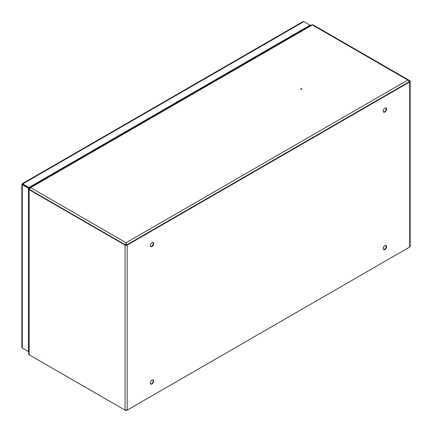 <?xml version="1.0" encoding="UTF-8"?>
<svg xmlns="http://www.w3.org/2000/svg" width="432" height="432" viewBox="0 0 432 432"><rect width="100%" height="100%" fill="white"/><g stroke="black" fill="none" stroke-linecap="round" stroke-linejoin="round"><path stroke-width="0.65" d="M383.216 248.519A2.381 1.372 120 0 0 383.713 249.61A2.381 1.372 120 0 0 385.544 248.972A2.381 1.372 120 0 0 386.581 246.58A2.381 1.372 120 0 0 386.089 245.489A2.381 1.372 120 0 0 384.259 246.127A2.381 1.372 120 0 0 383.216 248.519M383.524 249.458A2.381 1.372 120 0 0 385.263 248.584A2.381 1.372 120 0 0 386.17 246.337A2.381 1.372 120 0 0 385.862 245.403M150.325 382.979A2.381 1.372 120 0 0 150.817 384.07A2.381 1.372 120 0 0 152.647 383.432A2.381 1.372 120 0 0 153.689 381.04A2.381 1.372 120 0 0 153.193 379.949A2.381 1.372 120 0 0 151.362 380.587A2.381 1.372 120 0 0 150.325 382.979M150.628 383.918A2.381 1.372 120 0 0 152.366 383.044A2.381 1.372 120 0 0 153.274 380.797A2.381 1.372 120 0 0 152.971 379.863M383.216 111.073A2.381 1.372 120 0 0 383.713 112.158A2.381 1.372 120 0 0 385.544 111.521A2.381 1.372 120 0 0 386.581 109.129A2.381 1.372 120 0 0 386.089 108.038A2.381 1.372 120 0 0 384.259 108.675A2.381 1.372 120 0 0 383.216 111.073M383.524 112.007A2.381 1.372 120 0 0 385.263 111.132A2.381 1.372 120 0 0 386.17 108.891A2.381 1.372 120 0 0 385.862 107.951M150.325 245.533A2.381 1.372 120 0 0 150.817 246.618A2.381 1.372 120 0 0 152.647 245.981A2.381 1.372 120 0 0 153.689 243.589A2.381 1.372 120 0 0 153.193 242.498A2.381 1.372 120 0 0 151.362 243.135A2.381 1.372 120 0 0 150.325 245.533M150.628 246.467A2.381 1.372 120 0 0 152.366 245.592A2.381 1.372 120 0 0 153.274 243.351A2.381 1.372 120 0 0 152.971 242.411M29.7 188.827L28.744 188.854A1.501 0.864 0 0 0 28.69 189.081A1.501 0.864 0 0 0 29.133 189.691L125.069 245.084A1.501 0.864 0 0 0 127.192 245.084L409.714 81.967A1.501 0.864 0 0 0 410.157 81.356A1.501 0.864 0 0 0 409.714 80.741L409.266 80.482M28.885 188.357L29.306 188.946A0.913 0.529 0 0 0 29.279 189.081A0.913 0.529 0 0 0 29.543 189.454L29.56 189.464M28.744 353.916A1.501 0.864 0 0 0 28.69 354.143A1.501 0.864 0 0 0 29.133 354.753L125.069 410.141A1.501 0.864 0 0 0 127.192 410.141L409.714 247.028A1.501 0.864 0 0 0 410.157 246.413L410.157 81.356M125.707 244.939A0.913 0.529 0 0 0 126.479 244.96M409.525 81.518A0.913 0.529 0 0 0 409.568 81.356A0.913 0.529 0 0 0 409.466 81.113M126.776 244.841L409.304 81.729M301.693 88.819A0.529 0.302 -0 0 0 300.942 89.251A0.529 0.302 -0 0 0 301.693 88.819M29.036 187.909L29.905 188.406L29.705 187.726A1.539 0.886 -120 0 1 29.878 187.564A1.539 0.886 -120 0 1 30.645 187.639A1.539 0.886 120 0 0 29.56 189.524L125.626 244.987L126.041 244.75L126.079 243.216L126.112 244.998M126.079 243.216L126.527 244.987L409.552 81.583L407.83 80.071L408.915 80.179L313.168 24.894A1.539 0.886 120 0 0 312.395 24.975A1.539 0.886 -120 0 0 311.629 24.894L29.878 187.564M408.915 80.179L409.552 81.065L409.136 81.302M126.527 244.987L126.112 244.75M125.626 244.987L126.079 242.735L30.645 187.639L312.395 24.975L407.83 80.071L126.079 242.735M126.23 410.216L125.707 409.914L126.23 410.216L126.754 409.914L126.23 410.216M22.734 348.268L28.69 351.707M310.527 25.531L310.079 25.169L28.917 187.499L22.734 183.924L22.286 184.189L22.286 184.707L28.469 188.276L28.469 351.578L22.286 348.008L21.843 347.042L21.843 184.448M310.117 25.769L310.527 25.429M310.117 25.672L310.079 25.169L303.896 21.6L22.286 184.189L22.286 348.008M310.079 25.65L28.917 187.974L28.917 187.499M28.917 187.974L22.734 184.405L22.734 183.924M22.286 184.189L28.885 188.039L28.469 188.276M28.885 188.039L28.885 188.59M22.734 184.405L22.286 184.707M22.291 183.676L302.837 21.703L303.896 21.6M126.225 244.28A7.684 4.439 180 0 1 125.923 244.247M29.306 188.946L29.306 189.216M29.133 189.691L29.133 354.753M125.069 245.084L125.069 410.141M127.192 245.084L127.192 410.141M409.714 81.967L409.714 247.028M28.69 189.081L28.69 354.143"/></g></svg>

